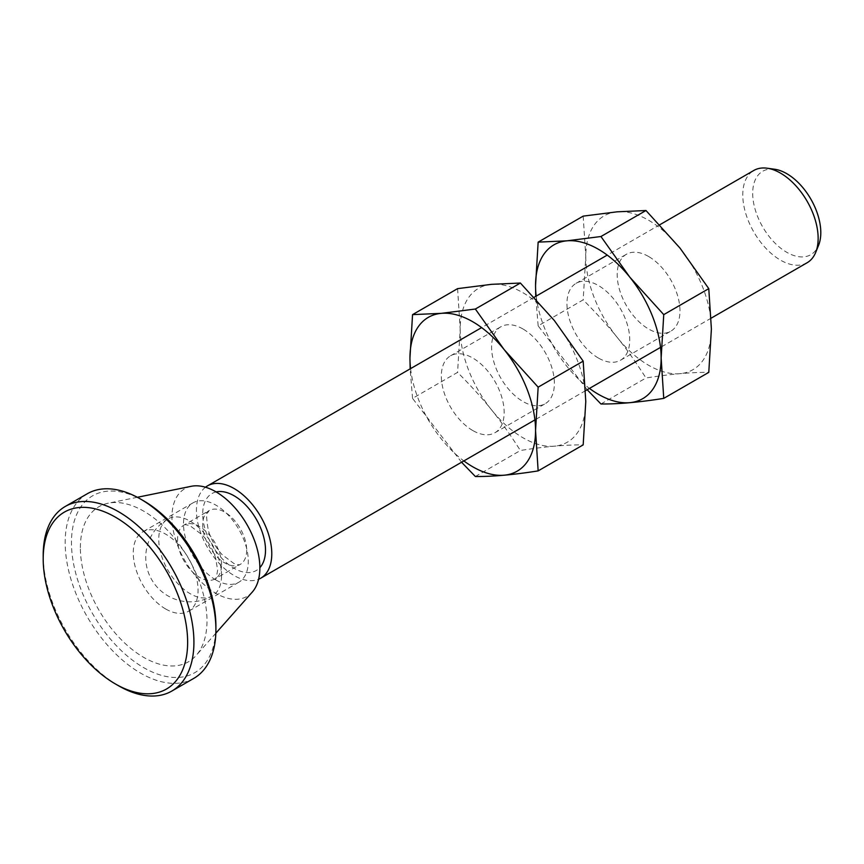 <?xml version="1.0" encoding="UTF-8"?>
<svg xmlns="http://www.w3.org/2000/svg" width="864" height="864" viewBox="0 0 864 864"><rect width="100%" height="100%" fill="white"/><g stroke="black" fill="none" stroke-linecap="round" stroke-linejoin="round"><path stroke-width="0.65" stroke-dasharray="4.32 3.24" d="M587.174 389.729L538.153 325.858L583.178 299.862C610.708 327.704 625.482 346.086 645.98 377.989C670.421 374.09 691.362 372.222 708.782 372.373M600.944 403.985L645.98 377.989M538.153 325.858L535.734 296.374M583.178 216.13L585.781 256.489L583.178 299.862M536.177 296.114A88.808 51.278 -120 0 0 589.464 388.411M598.342 358.009A44.41 25.639 60 0 1 569.333 318.881A44.41 25.639 60 0 1 576.148 283.295A44.41 25.639 60 0 1 620.546 308.934A44.41 25.639 60 0 1 620.546 360.212A44.41 25.639 60 0 1 598.342 358.009M617.144 211.82A88.808 51.278 -120 0 0 585.781 256.489A88.808 51.278 -120 0 0 648.583 365.267A88.808 51.278 -120 0 0 711.385 329A88.808 51.278 -120 0 0 680.022 248.119M679.946 248.033A88.808 51.278 -120 0 0 617.22 211.82M648.583 256.489A44.41 25.639 -120 0 0 626.378 254.286A44.41 25.639 -120 0 0 619.574 289.872A44.41 25.639 -120 0 0 648.583 329A44.41 25.639 -120 0 0 670.788 331.204A44.41 25.639 -120 0 0 677.592 295.618A44.41 25.639 -120 0 0 648.583 256.489M461.57 462.251L412.549 398.38L457.585 372.373C485.104 400.226 499.878 418.597 520.387 450.5C544.828 446.602 565.758 444.733 583.178 444.884M475.351 476.496L520.387 450.5M412.549 398.38L410.141 368.885M457.585 288.641L460.188 329L457.585 372.373M410.573 368.626A88.808 51.278 -120 0 0 463.86 460.922M472.748 430.52A44.41 25.639 60 0 1 443.74 391.392A44.41 25.639 60 0 1 450.544 355.806A44.41 25.639 60 0 1 494.953 381.445A44.41 25.639 60 0 1 494.953 432.724A44.41 25.639 60 0 1 472.748 430.52M491.551 284.332A88.808 51.278 -120 0 0 460.188 329A88.808 51.278 -120 0 0 522.99 437.778A88.808 51.278 -120 0 0 585.781 401.522A88.808 51.278 -120 0 0 554.429 320.641M554.353 320.544A88.808 51.278 -120 0 0 491.627 284.332M522.99 329A44.41 25.639 -120 0 0 500.785 326.808A44.41 25.639 -120 0 0 493.981 362.383A44.41 25.639 -120 0 0 522.99 401.522A44.41 25.639 -120 0 0 545.195 403.715A44.41 25.639 -120 0 0 551.999 368.14A44.41 25.639 -120 0 0 522.99 329M43.2 555.25A106.574 61.528 -120 0 0 118.562 685.778M193.828 678.359A106.574 61.528 60 0 1 111.704 649.814A106.574 61.528 60 0 1 65.178 542.56A106.574 61.528 60 0 1 87.253 493.765M143.683 500.861A102.136 58.968 -120 0 0 71.464 542.56A102.136 58.968 -120 0 0 143.683 667.645A102.136 58.968 -120 0 0 215.903 625.946M80.374 547.7A89.532 51.689 60 0 1 108.205 503.215A89.532 51.689 60 0 1 188.449 558.403A89.532 51.689 60 0 1 196.117 655.495A89.532 51.689 60 0 1 125.129 643.442A89.532 51.689 60 0 1 80.374 547.7M165.661 608.98A45.824 26.46 -120 0 0 188.568 611.248A45.824 26.46 -120 0 0 188.579 558.338A45.824 26.46 -120 0 0 142.744 531.878A45.824 26.46 -120 0 0 135.724 568.598A45.824 26.46 -120 0 0 165.661 608.98M215.903 579.971A45.824 26.46 -120 0 0 238.81 582.25A45.824 26.46 -120 0 0 238.81 529.33A45.824 26.46 -120 0 0 192.985 502.87A45.824 26.46 -120 0 0 185.965 539.59A45.824 26.46 -120 0 0 215.903 579.971M252.31 592.024A62.165 35.888 60 0 1 203.018 583.654A62.165 35.888 60 0 1 171.936 517.18A62.165 35.888 60 0 1 191.268 486.292M774.598 169.236A48.157 27.81 -120 0 0 762.664 226.886A48.157 27.81 -120 0 0 818.554 245.376M807.106 262.753A53.287 30.769 60 0 1 753.818 231.995A53.287 30.769 60 0 1 753.818 170.456M205.481 487.231A53.287 30.769 -120 0 0 207.468 547.43A53.287 30.769 -120 0 0 258.606 579.247M221.551 575.554A44.41 25.639 -120 0 0 190.145 521.165A44.41 25.639 -120 0 0 167.94 518.972A44.41 25.639 -120 0 0 161.136 554.548A44.41 25.639 -120 0 0 190.145 593.687A44.41 25.639 -120 0 0 212.35 595.879A44.41 25.639 -120 0 0 221.551 575.554M221.551 564.678A31.082 17.95 -120 0 0 207.976 533.39A31.082 17.95 -120 0 0 184.021 525.064A31.082 17.95 -120 0 0 184.021 560.963A31.082 17.95 -120 0 0 215.114 578.902A31.082 17.95 -120 0 0 221.551 564.678M246.672 550.174A31.082 17.95 60 0 1 240.224 564.408A31.082 17.95 60 0 1 209.142 546.458A31.082 17.95 60 0 1 209.142 510.559A31.082 17.95 60 0 1 233.096 518.886A31.082 17.95 60 0 1 246.672 550.174M216.14 491.94A44.41 25.639 -120 0 0 211.907 544.86A44.41 25.639 -120 0 0 259.859 567.659M620.546 360.212L670.788 331.204M576.148 283.295L626.378 254.286M494.953 432.724L545.195 403.715M450.544 355.806L500.785 326.808M192.985 502.87L142.744 531.878M238.81 582.25L188.568 611.248M137.344 497.286L108.205 503.215M215.827 633.226L196.117 655.495M659.761 224.77L607.23 255.096M534.157 297.281L481.626 327.607M711.191 318.136L660.517 347.393M585.598 390.647L534.913 419.904M184.021 525.064C184.54 524.394 186.646 524.686 190.318 525.96L202.144 534.827C208.343 541.598 212.846 549.364 215.644 558.122L217.642 570.11C216.378 577.67 215.536 580.608 215.114 578.902L240.224 564.408C239.706 565.078 237.611 564.786 233.928 563.512L222.113 554.634C215.633 547.549 211.032 539.449 208.31 530.334C206.366 518.681 206.129 512.87 207.598 512.892L209.142 510.559L184.021 525.064M167.94 518.972A44.41 44.41 0 0 0 151.686 579.625A44.41 44.41 0 0 0 212.35 595.879"/><path stroke-width="1.3" d="M535.734 296.374L535.55 285.498L538.153 242.125L566.914 240.829L600.944 236.52L629.78 277.128L663.746 314.636L661.144 358.009L663.746 398.38C639.306 402.268 618.376 404.136 600.944 403.985L587.174 389.729M538.153 242.125L583.178 216.13L617.144 211.82L645.98 210.514L680.022 248.119L708.782 288.641L711.385 329L708.782 372.373L663.746 398.38M663.746 314.636L708.782 288.641M600.944 236.52L645.98 210.514M566.914 240.829A88.808 51.278 -120 0 0 535.55 285.498A88.808 51.278 -120 0 0 536.177 296.114M629.705 277.031A88.808 51.278 -120 0 0 566.978 240.818M589.464 388.411A88.808 51.278 -120 0 0 661.144 358.009A88.808 51.278 -120 0 0 629.78 277.128M410.141 368.885L409.946 358.009L412.549 314.636L441.385 313.34L475.351 309.031L504.112 349.553L538.153 387.158L535.55 430.52L538.153 470.891C513.713 474.779 492.772 476.658 475.351 476.496L461.57 462.251M412.549 314.636L457.585 288.641L491.551 284.332L520.387 283.036L554.353 320.544L583.178 361.152L585.781 401.522L583.178 444.884L538.153 470.891M538.153 387.158L583.178 361.152M475.351 309.031L520.387 283.036M441.31 313.34A88.808 51.278 -120 0 0 409.946 358.009A88.808 51.278 -120 0 0 410.573 368.626M504.112 349.553A88.808 51.278 -120 0 0 441.385 313.34M463.86 460.922A88.808 51.278 -120 0 0 535.55 430.52A88.808 51.278 -120 0 0 504.187 349.639M43.2 558.868A102.136 58.968 60 0 1 115.42 517.18A102.136 58.968 60 0 1 187.639 642.265A102.136 58.968 60 0 1 115.42 683.964A102.136 58.968 60 0 1 43.2 558.868L43.2 555.25A106.574 61.528 -120 0 1 65.275 506.455L87.253 493.765A106.574 61.528 60 0 1 140.54 499.046A106.574 61.528 60 0 1 215.903 629.575A106.574 61.528 60 0 1 193.828 678.359L171.85 691.049A106.574 61.528 -120 0 0 171.85 567.994A106.574 61.528 -120 0 0 65.275 506.455M115.42 683.964L118.562 685.778A106.574 61.528 -120 0 0 171.85 691.049M215.903 629.575L215.903 625.946A102.136 58.968 -120 0 0 143.683 500.861L140.54 499.046M137.344 497.286L191.268 486.292A62.165 35.888 60 0 1 246.985 524.61A62.165 35.888 60 0 1 252.31 592.024L215.827 633.226M815.67 252.45L818.554 245.376A48.157 27.81 -120 0 0 820.8 232.643A48.157 27.81 -120 0 0 774.598 169.236L767.016 168.199A53.287 30.769 60 0 1 818.143 238.367A53.287 30.769 60 0 1 815.67 252.45A53.287 30.769 60 0 1 807.106 262.753L711.191 318.136M659.761 224.77L753.818 170.456A53.287 30.769 60 0 1 767.016 168.199M258.606 579.247A53.287 30.769 -120 0 0 260.755 578.189A53.287 30.769 -120 0 0 271.782 553.802A53.287 30.769 -120 0 0 248.53 500.17A53.287 30.769 -120 0 0 207.468 485.892A53.287 30.769 -120 0 0 205.481 487.231M259.859 567.659A44.41 25.639 -120 0 0 265.507 550.174A44.41 25.639 -120 0 0 248.627 508.28A44.41 25.639 -120 0 0 216.14 491.94M607.23 255.096L534.157 297.281M481.626 327.607L207.468 485.892M660.517 347.393L585.598 390.647M534.913 419.904L260.755 578.189"/></g></svg>

